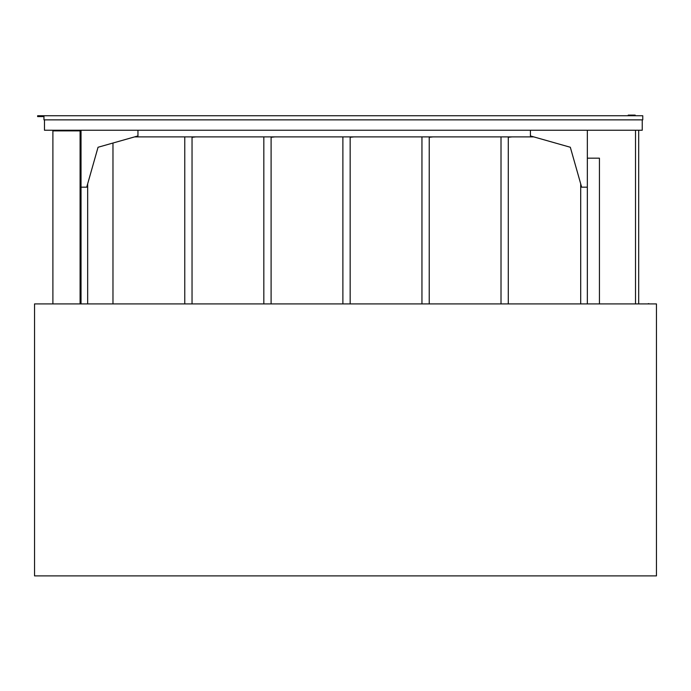 <?xml version="1.0" encoding="UTF-8"?>
<svg xmlns="http://www.w3.org/2000/svg" width="691" height="691" viewBox="0 0 691 691"><rect width="100%" height="100%" fill="white"/><g stroke="black" fill="none" stroke-linecap="round" stroke-linejoin="round"><path stroke-width="1.04" d="M648.78 303.91L653.047 303.91M647.674 303.91L648.78 303.599M34.55 575.888L656.45 575.888L656.45 303.91L34.55 303.91L34.55 575.888M80.087 303.91L80.087 130.875L52.896 130.875L52.896 303.91M80.087 130.875L81.028 130.875M635.521 130.245L635.521 303.91M638.683 130.245L638.683 303.91M587.341 158.179L599.434 158.179L599.434 303.91M580.699 303.91L580.699 183.823L570.325 147.261L533.763 136.887L134.615 136.887L112.97 143.028L112.97 303.91M87.671 303.91L87.671 183.823M530.42 130.245L530.42 135.937L570.325 147.261L581.649 187.175L587.341 187.175L587.341 303.91M81.028 303.91L81.028 187.175L86.721 187.175L98.044 147.261L137.958 135.937L137.958 130.245M81.028 130.245L81.028 187.175M587.341 130.245L587.341 187.175M642.241 119.854L642.241 130.245L44.474 130.245L44.474 119.854M43.956 115.743L642.768 115.743L642.768 119.854L43.956 119.854L43.956 115.743L37.625 115.743L37.625 116.58L43.956 116.58M628.223 115.743L628.223 115.112L635.176 115.112L635.176 115.743M192.038 137.284L195.829 136.887M184.765 303.91L184.765 136.887L192.038 136.887L192.038 303.91M271.097 137.284L274.888 136.887M263.824 303.91L263.824 136.887L271.097 136.887L271.097 303.91M350.156 137.284L353.956 136.887M342.883 303.91L342.883 136.887L350.156 136.887L350.156 303.91M429.223 137.284L433.015 136.887M421.951 303.91L421.951 136.887L429.223 136.887L429.223 303.91M508.282 137.284L512.074 136.887M501.01 303.91L501.01 136.887L508.282 136.887L508.282 303.91"/></g></svg>
